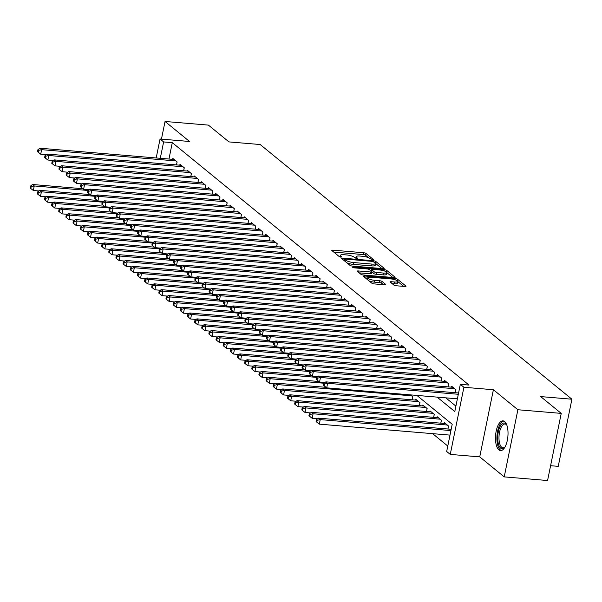 <?xml version="1.0" encoding="UTF-8"?>
<svg xmlns="http://www.w3.org/2000/svg" width="602" height="602" viewBox="0 0 602 602"><rect width="100%" height="100%" fill="white"/><g stroke="black" fill="none" stroke-linecap="round" stroke-linejoin="round"><path stroke-width="0.9" d="M372.736 259.846L373.436 259.545L365.978 253.457A1.874 0.467 11.5 0 0 363.578 252.735L332.936 250.169A1.874 0.467 11.5 0 0 331.8 250.364A1.874 0.467 11.5 0 0 331.935 250.598L339.393 256.693L341.868 257.054L340.807 256.098A6.005 1.49 11.5 0 1 340.371 255.361A6.005 1.49 11.5 0 1 344.013 254.721L346.564 254.939A6.005 1.49 11.5 0 1 354.254 257.227L356.903 258.521L357.701 258.378L356.64 257.43A6.005 1.49 11.5 0 1 356.203 256.693A6.005 1.49 11.5 0 1 359.838 256.053L362.396 256.264A6.005 1.49 11.5 0 1 370.087 258.559L372.736 259.846M504.634 421.566A14.915 6.17 -85.2 0 0 503.001 420.866A14.915 6.17 -85.2 0 0 495.837 433.162A14.915 6.17 -85.2 0 0 498.877 449.875A14.915 6.17 -85.2 0 0 500.51 450.582A14.915 6.17 -85.2 0 0 507.674 438.286A14.915 6.17 -85.2 0 0 504.634 421.566M393.874 285.039A1.874 0.467 11.5 0 0 396.282 285.762L404.875 286.477A1.874 0.467 11.5 0 0 406.011 286.281A1.874 0.467 11.5 0 0 405.876 286.048L397.598 279.283A1.874 0.467 11.5 0 0 395.19 278.568L364.549 275.994A1.874 0.467 11.5 0 0 363.412 276.198A1.874 0.467 11.5 0 0 363.548 276.431L371.833 283.196A1.874 0.467 11.5 0 0 374.233 283.911L384.618 284.784A1.874 0.467 11.5 0 0 385.754 284.58A1.874 0.467 11.5 0 0 385.619 284.347L382.074 281.458A1.874 0.467 11.5 0 0 379.674 280.735L374.519 280.306A5.019 1.249 11.5 0 1 367.724 277.77A5.019 1.249 11.5 0 1 370.764 277.236L390.939 278.929A5.019 1.249 11.5 0 1 397.734 281.465A5.019 1.249 11.5 0 1 394.694 281.999L391.33 281.713A1.874 0.467 11.5 0 0 390.194 281.917A1.874 0.467 11.5 0 0 390.329 282.15L393.874 285.039M561.237 413.386L547.579 480.524L504.22 476.889L517.878 409.744L561.237 413.386L540.679 396.59L571.9 399.209L260.177 144.525L228.956 141.906L208.405 125.111L165.046 121.476L189.532 141.485L160.049 139.009L163.624 141.929L172.292 142.659L469.003 385.069L460.334 384.347L463.909 387.267L450.251 454.405L446.669 451.485L452.207 424.267L416.9 395.424M517.878 409.744L493.392 389.735L463.909 387.267M383.053 268.65A1.874 0.467 11.5 0 0 384.189 268.447A1.874 0.467 11.5 0 0 384.053 268.221L375.768 261.456A1.874 0.467 11.5 0 0 373.368 260.734L342.726 258.168A1.874 0.467 11.5 0 0 341.59 258.363A1.874 0.467 11.5 0 0 341.725 258.597L350.003 265.362A1.874 0.467 11.5 0 0 352.411 266.076L383.053 268.65M386.68 270.366L394.965 277.131A1.874 0.467 11.5 0 1 395.1 277.364A1.874 0.467 11.5 0 1 393.964 277.567L363.322 274.994A1.874 0.467 11.5 0 1 360.914 274.279L357.37 271.382A1.874 0.467 11.5 0 1 357.234 271.148A1.874 0.467 11.5 0 1 358.371 270.953L370.802 271.991A1.874 0.467 11.5 0 0 371.938 271.795A1.874 0.467 11.5 0 0 371.803 271.562L369.447 269.643A1.874 0.467 11.5 0 0 367.047 268.928L354.111 267.845L352.328 267.175L353.126 267.04L384.279 269.651A1.874 0.467 11.5 0 1 386.68 270.366L386.364 271.923M165.046 121.476L161.449 139.122M176.521 164.91L177.123 161.946L172.834 158.439L172.654 159.342M183.67 170.75L184.272 167.785L179.983 164.286L179.802 165.181M190.819 176.589L191.421 173.632L187.132 170.125L186.951 171.028M197.968 182.436L198.577 179.471L194.28 175.965L194.1 176.868M205.124 188.275L205.726 185.311L201.437 181.804L201.249 182.707M212.273 194.115L212.875 191.15L208.585 187.651L208.397 188.546M219.421 199.954L220.023 196.997L215.734 193.49L215.546 194.393M226.57 205.801L227.172 202.836L222.883 199.33L222.702 200.233M233.719 211.641L234.321 208.676L230.032 205.169L229.851 206.072M240.868 217.48L241.47 214.515L237.18 211.016L237 211.912M248.016 223.319L248.618 220.362L244.329 216.855L244.149 217.758M255.165 229.166L255.767 226.202L251.478 222.695L251.297 223.598M262.314 235.006L262.923 232.041L258.634 228.534L258.446 229.437M269.47 240.845L270.072 237.88L265.783 234.381L265.595 235.284M276.619 246.685L277.221 243.727L272.932 240.221L272.744 241.124M283.768 252.531L284.37 249.567L280.08 246.06L279.892 246.963M290.916 258.371L291.518 255.406L287.229 251.899L287.049 252.802M298.065 264.21L298.667 261.245L294.378 257.746L294.197 258.649M305.214 270.05L305.816 267.092L301.527 263.586L301.346 264.489M312.363 275.897L312.965 272.932L308.675 269.425L308.495 270.328M319.512 281.736L320.121 278.771L315.824 275.264L315.644 276.167M326.668 287.575L327.27 284.611L322.981 281.111L322.792 282.014M333.817 293.422L334.419 290.457L330.129 286.951L329.941 287.854M340.965 299.262L341.567 296.297L337.278 292.79L337.09 293.693M348.114 305.101L348.716 302.136L344.427 298.63L344.246 299.533M355.263 310.941L355.865 307.983L351.576 304.477L351.395 305.38M362.412 316.787L363.014 313.823L358.724 310.316L358.544 311.219M369.56 322.627L370.162 319.662L365.873 316.155L365.692 317.058M376.709 328.466L377.311 325.501L373.022 322.002L372.841 322.898M383.858 334.306L384.467 331.348L380.178 327.842L379.99 328.745M391.014 340.153L391.616 337.188L387.327 333.681L387.139 334.584M398.163 345.992L398.765 343.027L394.476 339.52L394.287 340.423M405.312 351.831L405.914 348.867L401.624 345.367L401.444 346.263M412.46 357.671L413.062 354.713L408.773 351.207L408.592 352.11M419.609 363.518L420.211 360.553L415.922 357.046L415.741 357.949M426.758 369.357L427.36 366.392L423.071 362.886L422.89 363.789M433.907 375.197L434.509 372.232L430.219 368.733L430.039 369.628M441.055 381.036L441.665 378.079L437.368 374.572L437.187 375.475M448.212 386.883L448.814 383.918L444.524 380.411L444.336 381.314M455.36 392.722L455.962 389.757L451.673 386.251L451.485 387.154M172.292 142.659L168.959 159.033M445.781 397.839L455.902 406.117M432.627 433.651L447.783 446.037M412.227 399.811L412.829 396.846L410.421 394.874M415.508 400.082L415.689 399.179L419.978 402.685L419.376 405.65M422.657 405.921L422.837 405.026L427.127 408.525L426.525 411.49M429.805 411.768L429.986 410.865L434.275 414.372L433.673 417.329M436.954 417.607L437.135 416.704L441.424 420.211L440.822 423.176M444.103 423.447L444.284 422.544L448.58 426.05L447.971 429.015M550.589 465.707L558.242 466.347L571.9 399.209M493.392 389.735L479.734 456.88L504.22 476.889M479.734 456.88L450.251 454.405M437.112 397.117L454.796 411.565L460.334 384.347M163.624 141.929L160.29 158.303M156.189 157.965L160.049 139.009M368.642 257.746L365.61 255.271A1.874 0.467 11.5 0 0 363.209 254.556L333.749 252.08M344.6 260.169L343.539 260.079M381.864 268.552L375.618 263.443A6.005 1.49 11.5 0 0 375.174 262.713L372.472 261.381L345.578 259.123L344.78 259.266L345.894 260.26A6.005 1.49 11.5 0 0 353.592 262.547L371.976 264.09A6.005 1.49 11.5 0 0 375.61 263.458L375.242 265.271A6.005 1.49 11.5 0 1 371.607 265.903L353.223 264.368L353.592 262.547M346.97 262.886A6.005 1.49 11.5 0 0 353.223 264.368M386.74 272.533L392.782 277.462M359.191 272.864L370.433 273.812A1.874 0.467 11.5 0 0 371.569 273.609L371.938 271.795M370.283 270.321L371.532 270.426M383.692 273.075A5.019 1.249 11.5 0 0 386.74 272.54A5.019 1.249 11.5 0 0 379.945 270.012L372.834 269.41A1.874 0.467 11.5 0 0 371.697 269.613A1.874 0.467 11.5 0 0 371.833 269.846L374.188 271.765A1.874 0.467 11.5 0 0 376.589 272.48L383.692 273.075L383.323 274.888A5.019 1.249 11.5 0 0 386.371 274.361L386.74 272.54M383.323 274.888L376.22 274.294A1.874 0.467 11.5 0 1 373.812 273.579L371.893 272.006M397.734 281.465L397.365 283.279A5.019 1.249 11.5 0 1 394.325 283.813L392.15 283.632M369.079 280.946A5.019 1.249 11.5 0 0 374.151 282.12L374.519 280.306M383.436 284.678L381.706 283.271A1.874 0.467 11.5 0 0 379.298 282.556L374.151 282.12M367.656 278.101L365.361 277.913M403.694 286.379L397.726 281.51M82.956 188.735L32.463 184.498L34.254 185.958L33.328 190.495L38.844 190.954M31.184 186.688L30.469 186.108L30.1 187.922L30.815 188.501L31.184 186.688L34.254 185.958L88.178 190.48M30.469 186.108L32.463 184.498M33.328 190.495L30.815 188.501M175.874 160.922L41.636 149.665L39.845 148.205L174.083 159.462M46.234 154.661L40.71 154.202L41.636 149.665L38.566 150.395L37.851 149.815L37.482 151.629L38.197 152.208L38.566 150.395M38.197 152.208L40.71 154.202M39.845 148.205L37.851 149.815M504.943 447.105A12.905 5.343 94.8 0 1 504.604 447.497A12.905 5.343 94.8 0 1 497.719 438.549A12.905 5.343 94.8 0 1 500.668 425.501A12.905 5.343 94.8 0 1 506.523 424.591A12.905 5.343 94.8 0 1 506.801 425.027M506.809 425.057A11.95 4.944 -85.2 0 0 505.01 424.004A11.95 4.944 -85.2 0 0 498.983 438.422A11.95 4.944 -85.2 0 0 503.009 447.82A11.95 4.944 -85.2 0 0 504.965 447.083M503.859 421.084A14.817 6.133 -85.2 0 0 496.913 438.948A14.817 6.133 -85.2 0 0 501.391 450.507M90.112 194.574L39.612 190.337L41.403 191.797L40.477 196.335L46 196.794M38.332 192.535L37.617 191.948L37.249 193.761L37.964 194.348L38.332 192.535L41.403 191.797L95.327 196.32M37.617 191.948L39.612 190.337M40.477 196.335L37.964 194.348M97.261 200.413L46.76 196.177L48.551 197.637L47.626 202.174L53.149 202.641M45.481 198.374L44.766 197.787L44.397 199.601L45.112 200.188L45.481 198.374L48.551 197.637L102.475 202.159M44.766 197.787L46.76 196.177M47.626 202.174L45.112 200.188M104.409 206.253L53.917 202.016L55.7 203.484L54.774 208.014L60.298 208.48M52.63 204.213L51.915 203.626L51.546 205.448L52.261 206.027L52.63 204.213L55.7 203.484L109.624 208.006M51.915 203.626L53.917 202.016M54.774 208.014L52.261 206.027M111.558 212.1L61.065 207.863L62.849 209.323L61.931 213.86L67.447 214.32M59.786 210.053L59.071 209.473L58.695 211.287L59.41 211.866L59.786 210.053L62.849 209.323L116.773 213.845M59.071 209.473L61.065 207.863M61.931 213.86L59.41 211.866M183.023 166.762L48.785 155.504L47.001 154.044L181.232 165.302M53.382 160.501L47.859 160.042L48.785 155.504L45.714 156.234L44.999 155.655L44.631 157.468L45.346 158.055L45.714 156.234M45.346 158.055L47.859 160.042M47.001 154.044L44.999 155.655M190.172 172.608L55.933 161.344L54.15 159.884L188.388 171.149M60.531 166.348L55.015 165.881L55.933 161.344L52.871 162.081L52.156 161.494L51.78 163.308L52.502 163.894L52.871 162.081M52.502 163.894L55.015 165.881M54.15 159.884L52.156 161.494M197.321 178.448L63.082 167.183L61.299 165.723L195.537 176.988M67.68 172.187L62.164 171.72L63.082 167.183L60.019 167.92L59.305 167.333L58.936 169.154L59.651 169.734L60.019 167.92M59.651 169.734L62.164 171.72M61.299 165.723L59.305 167.333M204.469 184.287L70.231 173.03L68.447 171.57L202.686 182.827M74.829 178.026L69.313 177.567L70.231 173.03L67.168 173.76L66.453 173.18L66.085 174.994L66.799 175.573L67.168 173.76M66.799 175.573L69.313 177.567M68.447 171.57L66.453 173.18M118.707 217.939L68.214 213.702L69.998 215.162L69.079 219.7L74.595 220.159M66.935 215.9L66.22 215.313L65.851 217.126L66.566 217.713L66.935 215.9L69.998 215.162L123.922 219.685M66.22 215.313L68.214 213.702M69.079 219.7L66.566 217.713M211.618 190.134L77.387 178.869L75.596 177.409L209.835 188.667M81.977 183.866L76.462 183.407L77.387 178.869L74.317 179.599L73.602 179.02L73.233 180.833L73.948 181.42L74.317 179.599M73.948 181.42L76.462 183.407M75.596 177.409L73.602 179.02M125.856 223.778L75.363 219.542L77.146 221.002L76.228 225.539L81.744 226.006M74.084 221.739L73.369 221.152L73 222.966L73.715 223.553L74.084 221.739L77.146 221.002L131.07 225.524M73.369 221.152L75.363 219.542M76.228 225.539L73.715 223.553M218.774 195.974L84.536 184.709L82.745 183.249L216.983 194.514M89.126 189.713L83.61 189.246L84.536 184.709L81.466 185.446L80.751 184.859L80.382 186.673L81.097 187.26L81.466 185.446M81.097 187.26L83.61 189.246M82.745 183.249L80.751 184.859M133.004 229.618L82.512 225.381L84.303 226.849L83.377 231.379L88.893 231.845M81.232 227.579L80.517 226.992L80.149 228.813L80.864 229.392L81.232 227.579L84.303 226.849L138.227 231.371M80.517 226.992L82.512 225.381M83.377 231.379L80.864 229.392M225.923 201.813L91.685 190.556L89.894 189.088L224.132 200.353M96.282 195.552L90.759 195.086L91.685 190.556L88.614 191.285L87.9 190.699L87.531 192.52L88.246 193.099L88.614 191.285M88.246 193.099L90.759 195.086M89.894 189.088L87.9 190.699M140.153 235.465L89.66 231.228L91.451 232.688L90.526 237.226L96.042 237.685M88.381 233.418L87.666 232.839L87.298 234.652L88.012 235.232L88.381 233.418L91.451 232.688L145.375 237.211M87.666 232.839L89.66 231.228M90.526 237.226L88.012 235.232M233.072 207.652L98.833 196.395L97.042 194.935L231.281 206.193M103.431 201.392L97.908 200.933L98.833 196.395L95.763 197.125L95.048 196.545L94.68 198.359L95.394 198.938L95.763 197.125M95.394 198.938L97.908 200.933M97.042 194.935L95.048 196.545M147.302 241.304L96.809 237.068L98.6 238.527L97.674 243.065L103.198 243.524M95.53 239.265L94.815 238.678L94.446 240.491L95.161 241.078L95.53 239.265L98.6 238.527L152.524 243.05M94.815 238.678L96.809 237.068M97.674 243.065L95.161 241.078M154.458 247.144L103.958 242.907L105.749 244.367L104.823 248.904L110.347 249.371M102.679 245.104L101.964 244.517L101.595 246.331L102.31 246.918L102.679 245.104L105.749 244.367L159.673 248.889M101.964 244.517L103.958 242.907M104.823 248.904L102.31 246.918M161.607 252.983L111.114 248.754L112.898 250.214L111.972 254.744L117.495 255.21M109.827 250.944L109.112 250.357L108.744 252.178L109.459 252.757L109.827 250.944L112.898 250.214L166.822 254.736M109.112 250.357L111.114 248.754M111.972 254.744L109.459 252.757M168.756 258.83L118.263 254.593L120.046 256.053L119.128 260.591L124.644 261.05M116.984 256.783L116.261 256.204L115.893 258.017L116.607 258.597L116.984 256.783L120.046 256.053L173.97 260.576M116.261 256.204L118.263 254.593M119.128 260.591L116.607 258.597M175.904 264.669L125.412 260.433L127.195 261.893L126.277 266.43L131.793 266.889M124.132 262.63L123.418 262.043L123.049 263.857L123.764 264.444L124.132 262.63L127.195 261.893L181.119 266.415M123.418 262.043L125.412 260.433M126.277 266.43L123.764 264.444M183.053 270.509L132.56 266.272L134.344 267.732L133.426 272.27L138.942 272.736M131.281 268.469L130.566 267.882L130.198 269.696L130.912 270.283L131.281 268.469L134.344 267.732L188.268 272.262M130.566 267.882L132.56 266.272M133.426 272.27L130.912 270.283M190.202 276.348L139.709 272.119L141.5 273.579L140.575 278.109L146.09 278.575M138.43 274.309L137.715 273.722L137.346 275.543L138.061 276.122L138.43 274.309L141.5 273.579L195.424 278.101M137.715 273.722L139.709 272.119M140.575 278.109L138.061 276.122M197.351 282.195L146.858 277.958L148.649 279.418L147.723 283.956L153.239 284.415M145.579 280.148L144.864 279.569L144.495 281.382L145.21 281.969L145.579 280.148L148.649 279.418L202.573 283.941M144.864 279.569L146.858 277.958M147.723 283.956L145.21 281.969M204.499 288.034L154.007 283.798L155.798 285.258L154.872 289.795L160.388 290.262M152.727 285.995L152.013 285.408L151.644 287.222L152.359 287.809L152.727 285.995L155.798 285.258L209.722 289.78M152.013 285.408L154.007 283.798M154.872 289.795L152.359 287.809M211.656 293.874L161.155 289.637L162.946 291.097L162.021 295.635L167.544 296.101M159.876 291.835L159.161 291.248L158.793 293.061L159.507 293.648L159.876 291.835L162.946 291.097L216.87 295.627M159.161 291.248L161.155 289.637M162.021 295.635L159.507 293.648M218.804 299.713L168.304 295.484L170.095 296.944L169.17 301.482L174.693 301.941M167.025 297.674L166.31 297.095L165.941 298.908L166.656 299.487L167.025 297.674L170.095 296.944L224.019 301.467M166.31 297.095L168.304 295.484M169.17 301.482L166.656 299.487M225.953 305.56L175.46 301.324L177.244 302.783L176.318 307.321L181.842 307.78M174.174 303.513L173.459 302.934L173.09 304.747L173.805 305.334L174.174 303.513L177.244 302.783L231.168 307.306M173.459 302.934L175.46 301.324M176.318 307.321L173.805 305.334M240.221 213.499L105.982 202.234L104.199 200.775L238.43 212.032M110.58 207.231L105.057 206.772L105.982 202.234L102.912 202.972L102.197 202.385L101.828 204.198L102.543 204.785L102.912 202.972M102.543 204.785L105.057 206.772M104.199 200.775L102.197 202.385M247.369 219.339L113.131 208.074L111.347 206.614L245.586 217.879M117.729 213.078L112.213 212.611L113.131 208.074L110.068 208.811L109.353 208.224L108.977 210.038L109.692 210.625L110.068 208.811M109.692 210.625L112.213 212.611M111.347 206.614L109.353 208.224M254.518 225.178L120.28 213.921L118.496 212.453L252.735 223.718M124.877 218.917L119.362 218.451L120.28 213.921L117.217 214.651L116.502 214.064L116.133 215.885L116.848 216.464L117.217 214.651M116.848 216.464L119.362 218.451M118.496 212.453L116.502 214.064M261.667 231.017L127.428 219.76L125.645 218.3L259.883 229.558M132.026 224.757L126.51 224.298L127.428 219.76L124.366 220.49L123.651 219.911L123.282 221.724L123.997 222.304L124.366 220.49M123.997 222.304L126.51 224.298M125.645 218.3L123.651 219.911M268.816 236.864L134.585 225.6L132.794 224.14L267.032 235.405M139.175 230.596L133.659 230.137L134.585 225.6L131.514 226.337L130.8 225.75L130.431 227.564L131.146 228.15L131.514 226.337M131.146 228.15L133.659 230.137M132.794 224.14L130.8 225.75M275.972 242.704L141.733 231.439L139.942 229.979L274.181 241.244M146.324 236.443L140.808 235.976L141.733 231.439L138.663 232.176L137.948 231.589L137.58 233.403L138.294 233.99L138.663 232.176M138.294 233.99L140.808 235.976M139.942 229.979L137.948 231.589M283.121 248.543L148.882 237.286L147.091 235.826L281.33 247.083M153.48 242.282L147.957 241.816L148.882 237.286L145.812 238.016L145.097 237.429L144.728 239.25L145.443 239.829L145.812 238.016M145.443 239.829L147.957 241.816M147.091 235.826L145.097 237.429M290.269 254.383L156.031 243.125L154.24 241.665L288.478 252.923M160.629 248.122L155.105 247.663L156.031 243.125L152.961 243.855L152.246 243.276L151.877 245.089L152.592 245.669L152.961 243.855M152.592 245.669L155.105 247.663M154.24 241.665L152.246 243.276M297.418 260.23L163.18 248.965L161.396 247.505L295.627 258.77M167.777 253.961L162.254 253.502L163.18 248.965L160.109 249.702L159.395 249.115L159.026 250.929L159.741 251.516L160.109 249.702M159.741 251.516L162.254 253.502M161.396 247.505L159.395 249.115M304.567 266.069L170.328 254.804L168.545 253.344L302.776 264.609M174.926 259.808L169.41 259.342L170.328 254.804L167.258 255.541L166.543 254.955L166.175 256.768L166.889 257.355L167.258 255.541M166.889 257.355L169.41 259.342M168.545 253.344L166.543 254.955M311.716 271.908L177.477 260.651L175.694 259.191L309.932 270.448M182.075 265.648L176.559 265.181L177.477 260.651L174.414 261.381L173.7 260.794L173.331 262.615L174.046 263.194L174.414 261.381M174.046 263.194L176.559 265.181M175.694 259.191L173.7 260.794M318.864 277.748L184.626 266.49L182.842 265.03L317.081 276.288M189.224 271.487L183.708 271.028L184.626 266.49L181.563 267.22L180.848 266.641L180.48 268.454L181.194 269.041L181.563 267.22M181.194 269.041L183.708 271.028M182.842 265.03L180.848 266.641M233.102 311.4L182.609 307.163L184.393 308.623L183.475 313.16L188.99 313.627M181.33 309.36L180.615 308.773L180.246 310.587L180.961 311.174L181.33 309.36L184.393 308.623L238.317 313.145M180.615 308.773L182.609 307.163M183.475 313.16L180.961 311.174M240.251 317.239L189.758 313.002L191.541 314.462L190.623 319L196.139 319.466M188.479 315.2L187.764 314.613L187.395 316.426L188.11 317.013L188.479 315.2L191.541 314.462L245.465 318.992M187.764 314.613L189.758 313.002M190.623 319L188.11 317.013M247.399 323.086L196.907 318.849L198.69 320.309L197.772 324.847L203.288 325.306M195.627 321.039L194.913 320.46L194.544 322.273L195.259 322.853L195.627 321.039L198.69 320.309L252.614 324.832M194.913 320.46L196.907 318.849M197.772 324.847L195.259 322.853M254.548 328.925L204.055 324.689L205.846 326.149L204.921 330.686L210.437 331.145M202.776 326.878L202.061 326.299L201.693 328.113L202.407 328.7L202.776 326.878L205.846 326.149L259.771 330.671M202.061 326.299L204.055 324.689M204.921 330.686L202.407 328.7M326.013 283.595L191.782 272.33L189.991 270.87L324.23 282.135M196.372 277.334L190.857 276.867L191.782 272.33L188.712 273.067L187.997 272.48L187.628 274.294L188.343 274.881L188.712 273.067M188.343 274.881L190.857 276.867M189.991 270.87L187.997 272.48M333.162 289.434L198.931 278.169L197.14 276.709L331.378 287.974M203.521 283.173L198.005 282.707L198.931 278.169L195.861 278.907L195.146 278.32L194.777 280.133L195.492 280.72L195.861 278.907M195.492 280.72L198.005 282.707M197.14 276.709L195.146 278.32M340.318 295.273L206.08 284.016L204.289 282.556L338.527 293.814M210.67 289.013L205.154 288.554L206.08 284.016L203.009 284.746L202.295 284.167L201.926 285.98L202.641 286.56L203.009 284.746M202.641 286.56L205.154 288.554M204.289 282.556L202.295 284.167M347.467 301.113L213.228 289.855L211.437 288.396L345.676 299.653M217.826 294.852L212.303 294.393L213.228 289.855L210.158 290.585L209.443 290.006L209.075 291.82L209.789 292.406L210.158 290.585M209.789 292.406L212.303 294.393M211.437 288.396L209.443 290.006M261.697 334.765L211.204 330.528L212.995 331.988L212.07 336.526L217.585 336.992M209.925 332.725L209.21 332.138L208.841 333.952L209.556 334.539L209.925 332.725L212.995 331.988L266.919 336.51M209.21 332.138L211.204 330.528M212.07 336.526L209.556 334.539M354.616 306.96L220.377 295.695L218.586 294.235L352.825 305.5M224.975 300.699L219.452 300.232L220.377 295.695L217.307 296.432L216.592 295.845L216.223 297.659L216.938 298.246L217.307 296.432M216.938 298.246L219.452 300.232M218.586 294.235L216.592 295.845M268.853 340.604L218.353 336.367L220.144 337.827L219.218 342.365L224.742 342.831M217.074 338.565L216.359 337.978L215.99 339.791L216.705 340.378L217.074 338.565L220.144 337.827L274.068 342.357M216.359 337.978L218.353 336.367M219.218 342.365L216.705 340.378M361.764 312.799L227.526 301.534L225.742 300.074L359.973 311.339M232.124 306.538L226.6 306.072L227.526 301.534L224.456 302.272L223.741 301.685L223.372 303.498L224.087 304.085L224.456 302.272M224.087 304.085L226.6 306.072M225.742 300.074L223.741 301.685M276.002 346.451L225.502 342.214L227.293 343.674L226.367 348.212L231.89 348.671M224.222 344.404L223.508 343.825L223.139 345.638L223.854 346.218L224.222 344.404L227.293 343.674L281.217 348.197M223.508 343.825L225.502 342.214M226.367 348.212L223.854 346.218M368.913 318.639L234.675 307.381L232.891 305.921L367.13 317.179M239.272 312.378L233.757 311.919L234.675 307.381L231.612 308.111L230.897 307.532L230.521 309.345L231.236 309.925L231.612 308.111M231.236 309.925L233.757 311.919M232.891 305.921L230.897 307.532M283.151 352.29L232.658 348.054L234.441 349.514L233.516 354.051L239.039 354.51M231.371 350.244L230.656 349.664L230.288 351.478L231.002 352.065L231.371 350.244L234.441 349.514L288.366 354.036M230.656 349.664L232.658 348.054M233.516 354.051L231.002 352.065M376.062 324.478L241.823 313.221L240.04 311.761L374.278 323.018M246.421 318.217L240.905 317.758L241.823 313.221L238.761 313.951L238.046 313.371L237.677 315.185L238.392 315.772L238.761 313.951M238.392 315.772L240.905 317.758M240.04 311.761L238.046 313.371M290.299 358.13L239.807 353.893L241.59 355.353L240.672 359.891L246.188 360.357M238.527 356.091L237.813 355.504L237.436 357.317L238.151 357.904L238.527 356.091L241.59 355.353L295.514 359.876M237.813 355.504L239.807 353.893M240.672 359.891L238.151 357.904M383.211 330.325L248.972 319.06L247.189 317.6L381.427 328.865M253.57 324.064L248.054 323.598L248.972 319.06L245.909 319.797L245.195 319.21L244.826 321.024L245.541 321.611L245.909 319.797M245.541 321.611L248.054 323.598M247.189 317.6L245.195 319.21M297.448 363.969L246.955 359.733L248.739 361.192L247.821 365.73L253.337 366.197M245.676 361.93L244.961 361.343L244.593 363.164L245.307 363.743L245.676 361.93L248.739 361.192L302.663 365.723M244.961 361.343L246.955 359.733M247.821 365.73L245.307 363.743M390.359 336.164L256.128 324.899L254.337 323.44L388.576 334.704M260.719 329.904L255.203 329.437L256.128 324.899L253.058 325.637L252.343 325.05L251.975 326.863L252.689 327.45L253.058 325.637M252.689 327.45L255.203 329.437M254.337 323.44L252.343 325.05M304.597 369.816L254.104 365.58L255.888 367.039L254.97 371.577L260.485 372.036M252.825 367.769L252.11 367.19L251.741 369.003L252.456 369.583L252.825 367.769L255.888 367.039L309.812 371.562M252.11 367.19L254.104 365.58M254.97 371.577L252.456 369.583M397.516 342.004L263.277 330.746L261.486 329.286L395.725 340.544M267.867 335.743L262.352 335.284L263.277 330.746L260.207 331.476L259.492 330.897L259.123 332.71L259.838 333.29L260.207 331.476M259.838 333.29L262.352 335.284M261.486 329.286L259.492 330.897M311.746 375.656L261.253 371.419L263.044 372.879L262.118 377.416L267.634 377.875M259.974 373.609L259.259 373.029L258.89 374.843L259.605 375.43L259.974 373.609L263.044 372.879L316.968 377.401M259.259 373.029L261.253 371.419M262.118 377.416L259.605 375.43M404.664 347.843L270.426 336.586L268.635 335.126L402.873 346.383M275.024 341.582L269.5 341.123L270.426 336.586L267.356 337.316L266.641 336.736L266.272 338.55L266.987 339.137L267.356 337.316M266.987 339.137L269.5 341.123M268.635 335.126L266.641 336.736M318.894 381.495L268.402 377.258L270.193 378.718L269.267 383.256L274.783 383.722M267.122 379.456L266.408 378.869L266.039 380.682L266.754 381.269L267.122 379.456L270.193 378.718L324.117 383.241M266.408 378.869L268.402 377.258M269.267 383.256L266.754 381.269M411.813 353.69L277.575 342.425L275.784 340.965L410.022 352.23M282.172 347.429L276.649 346.963L277.575 342.425L274.504 343.163L273.79 342.576L273.421 344.389L274.136 344.976L274.504 343.163M274.136 344.976L276.649 346.963M275.784 340.965L273.79 342.576M326.043 387.334L275.55 383.098L277.341 384.565L276.416 389.095L281.939 389.562M274.271 385.295L273.556 384.708L273.188 386.529L273.902 387.109L274.271 385.295L277.341 384.565L411.58 395.823M273.556 384.708L275.55 383.098M276.416 389.095L273.902 387.109M418.962 359.529L284.723 348.265L282.94 346.805L417.171 358.07M289.321 353.269L283.798 352.802L284.723 348.265L281.653 349.002L280.938 348.415L280.57 350.236L281.284 350.815L281.653 349.002M281.284 350.815L283.798 352.802M282.94 346.805L280.938 348.415M416.938 400.202L282.699 388.945L284.49 390.405L283.565 394.942L289.088 395.401M281.42 391.134L280.705 390.555L280.336 392.369L281.051 392.948L281.42 391.134L284.49 390.405L418.729 401.662M280.705 390.555L282.699 388.945M283.565 394.942L281.051 392.948M426.111 365.369L291.872 354.111L290.089 352.652L424.327 363.909M296.47 359.108L290.954 358.649L291.872 354.111L288.81 354.841L288.095 354.262L287.718 356.075L288.433 356.655L288.81 354.841M288.433 356.655L290.954 358.649M290.089 352.652L288.095 354.262M424.086 406.041L289.855 394.784L291.639 396.244L290.713 400.781L296.237 401.241M288.569 396.981L287.854 396.394L287.485 398.208L288.2 398.795L288.569 396.981L291.639 396.244L425.877 407.509M287.854 396.394L289.855 394.784M290.713 400.781L288.2 398.795M433.259 371.208L299.021 359.951L297.237 358.491L431.476 369.748M303.619 364.947L298.103 364.488L299.021 359.951L295.958 360.681L295.243 360.101L294.875 361.915L295.59 362.502L295.958 360.681M295.59 362.502L298.103 364.488M297.237 358.491L295.243 360.101M431.243 411.888L297.004 400.623L298.788 402.083L297.87 406.621L303.385 407.087M295.717 402.821L295.003 402.234L294.634 404.047L295.349 404.634L295.717 402.821L298.788 402.083L433.026 413.348M295.003 402.234L297.004 400.623M297.87 406.621L295.349 404.634M440.408 377.055L306.17 365.79L304.386 364.33L438.625 375.595M310.767 370.794L305.252 370.328L306.17 365.79L303.107 366.528L302.392 365.941L302.023 367.754L302.738 368.341L303.107 366.528M302.738 368.341L305.252 370.328M304.386 364.33L302.392 365.941M438.391 417.728L304.153 406.463L305.936 407.93L305.018 412.46L310.534 412.927M302.874 408.66L302.159 408.073L301.79 409.894L302.505 410.474L302.874 408.66L305.936 407.93L440.175 419.188M302.159 408.073L304.153 406.463M305.018 412.46L302.505 410.474M447.557 382.895L313.326 371.63L311.535 370.17L445.773 381.435M317.916 376.634L312.4 376.167L313.326 371.63L310.256 372.367L309.541 371.78L309.172 373.601L309.887 374.181L310.256 372.367M309.887 374.181L312.4 376.167M311.535 370.17L309.541 371.78M445.54 423.567L311.302 412.31L313.085 413.77L312.167 418.307L317.683 418.766M310.022 414.5L309.308 413.92L308.939 415.734L309.654 416.313L310.022 414.5L313.085 413.77L447.324 425.027M309.308 413.92L311.302 412.31M312.167 418.307L309.654 416.313M454.713 388.734L320.475 377.477L318.684 376.017L452.922 387.274M325.065 382.473L319.549 382.014L320.475 377.477L317.404 378.207L316.69 377.627L316.321 379.441L317.036 380.02L317.404 378.207M317.036 380.02L319.549 382.014M318.684 376.017L316.69 377.627M451.191 429.286L318.45 418.149L320.241 419.609L319.316 424.147L450.003 435.111M317.171 420.346L316.456 419.76L316.088 421.573L316.802 422.16L317.171 420.346L320.241 419.609L450.928 430.573M316.456 419.76L318.45 418.149M319.316 424.147L316.802 422.16M458.31 394.28L327.623 383.316L325.832 381.856L458.573 392.993M457.392 398.817L326.698 387.854L327.623 383.316L324.553 384.053L323.838 383.466L323.47 385.28L324.185 385.867L324.553 384.053M324.185 385.867L326.698 387.854M325.832 381.856L323.838 383.466M356.429 258.454L356.64 257.43M340.597 257.129L340.807 256.098M332.718 251.237L332.936 250.169M363.209 254.556L363.578 252.735M365.61 255.271L365.978 253.457M342.508 259.236L342.726 258.168M373.21 261.501L373.368 260.734M375.46 262.991L375.768 261.456M383.971 268.612L384.053 268.221M344.57 260.922L344.878 259.424M345.593 261.757L345.894 260.26M371.607 265.903L371.976 264.09M394.882 277.522L394.965 277.131M358.152 272.021L358.371 270.953M370.433 273.812L370.802 271.991M353.005 267.619L353.126 267.04M384.038 270.832L384.279 269.651M371.532 271.344L371.833 269.846M373.812 273.579L374.188 271.765M376.22 274.294L376.589 272.48M391.112 282.789L391.33 281.713M394.325 283.813L394.694 281.999M379.298 282.556L379.674 280.735M381.706 283.271L382.074 281.458M385.536 284.738L385.619 284.347M364.33 277.07L364.549 275.994M394.957 279.727L395.19 278.568M397.29 280.788L397.598 279.283M405.801 286.439L405.876 286.048M177.086 161.915L176.476 164.903M184.235 167.755L183.625 170.75M191.383 173.594L190.774 176.589M198.532 179.434L197.923 182.429M205.681 185.281L205.071 188.268M212.83 191.12L212.22 194.115M219.978 196.959L219.369 199.954M227.135 202.799L226.525 205.794M234.283 208.646L233.674 211.633M241.432 214.485L240.823 217.48M248.581 220.324L247.971 223.319M255.73 226.164L255.12 229.159M262.878 232.011L262.269 234.998M270.027 237.85L269.418 240.845M277.176 243.69L276.566 246.685M284.325 249.529L283.723 252.524M291.481 255.376L290.871 258.363M298.63 261.215L298.02 264.21M305.778 267.055L305.169 270.05M312.927 272.894L312.318 275.889M320.076 278.741L319.466 281.728M327.225 284.58L326.615 287.575M334.373 290.42L333.764 293.415M341.522 296.267L340.913 299.254M348.678 302.106L348.069 305.101M355.827 307.946L355.218 310.941M362.976 313.785L362.366 316.78M370.125 319.632L369.515 322.619M377.273 325.471L376.664 328.466M384.422 331.311L383.813 334.306M391.571 337.15L390.961 340.145M398.72 342.997L398.11 345.984M405.868 348.836L405.266 351.831M413.025 354.676L412.415 357.671M412.182 399.803L412.784 396.808M420.173 360.515L419.564 363.51M419.331 405.643L419.94 402.655M427.322 366.362L426.713 369.35M426.479 411.49L427.089 408.495M434.471 372.202L433.861 375.197M433.628 417.329L434.238 414.334M441.62 378.041L441.01 381.036M440.777 423.168L441.386 420.173M448.768 383.88L448.159 386.875M447.926 429.008L448.535 426.02M455.917 389.727L455.308 392.715M355.872 258.318L356.203 256.693M340.04 256.986L340.371 255.361M344.464 260.832L344.78 259.266M371.374 271.216L371.697 269.613M367.363 279.546L367.724 277.77"/></g></svg>
